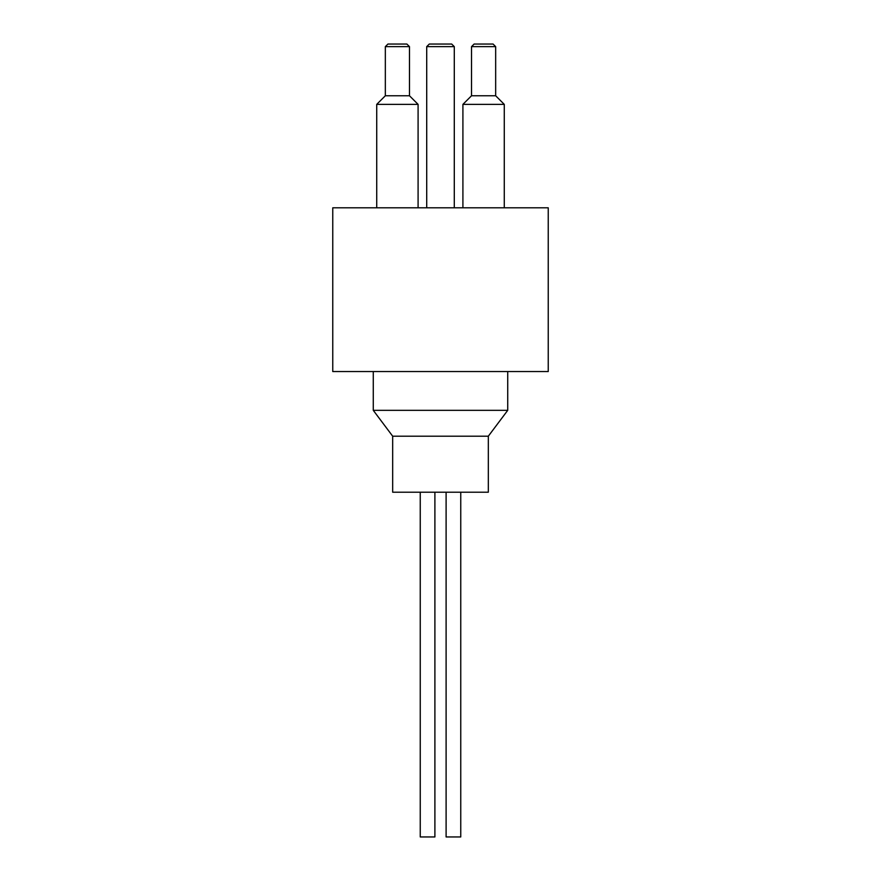 <?xml version="1.0" encoding="UTF-8"?>
<svg xmlns="http://www.w3.org/2000/svg" width="881" height="881" viewBox="0 0 881 881"><rect width="100%" height="100%" fill="white"/><g stroke="black" fill="none" stroke-linecap="round" stroke-linejoin="round"><path stroke-width="1.32" d="M332.765 207.806L548.235 207.806L548.235 371.551L332.765 371.551L332.765 207.806M446.105 492.215L446.105 836.95L460.752 836.95L460.752 492.215M420.248 492.215L420.248 836.95L434.895 836.95L434.895 492.215M392.673 436.194L392.673 492.215L488.327 492.215L488.327 436.194L507.72 410.337L373.28 410.337L392.673 436.194L488.327 436.194M493.074 44.05L474.11 44.05L471.522 46.638L495.662 46.638L493.074 44.05M495.662 46.638L495.662 95.765L471.522 95.765L471.522 46.638M406.89 44.05L387.926 44.05L385.338 46.638L409.478 46.638L406.89 44.05M409.478 46.638L409.478 95.765L385.338 95.765L385.338 46.638M385.338 95.765L376.727 104.376L418.09 104.376L409.478 95.765M376.727 207.806L376.727 104.376M471.522 95.765L462.91 104.376L504.273 104.376L495.662 95.765M462.91 207.806L462.91 104.376M451.7 44.05L429.3 44.05L426.712 46.638L454.288 46.638L451.7 44.05M426.712 207.806L426.712 46.638M507.72 371.551L507.72 410.337M418.09 207.806L418.09 104.376M504.273 207.806L504.273 104.376M454.288 207.806L454.288 46.638M373.28 371.551L373.28 410.337"/></g></svg>

